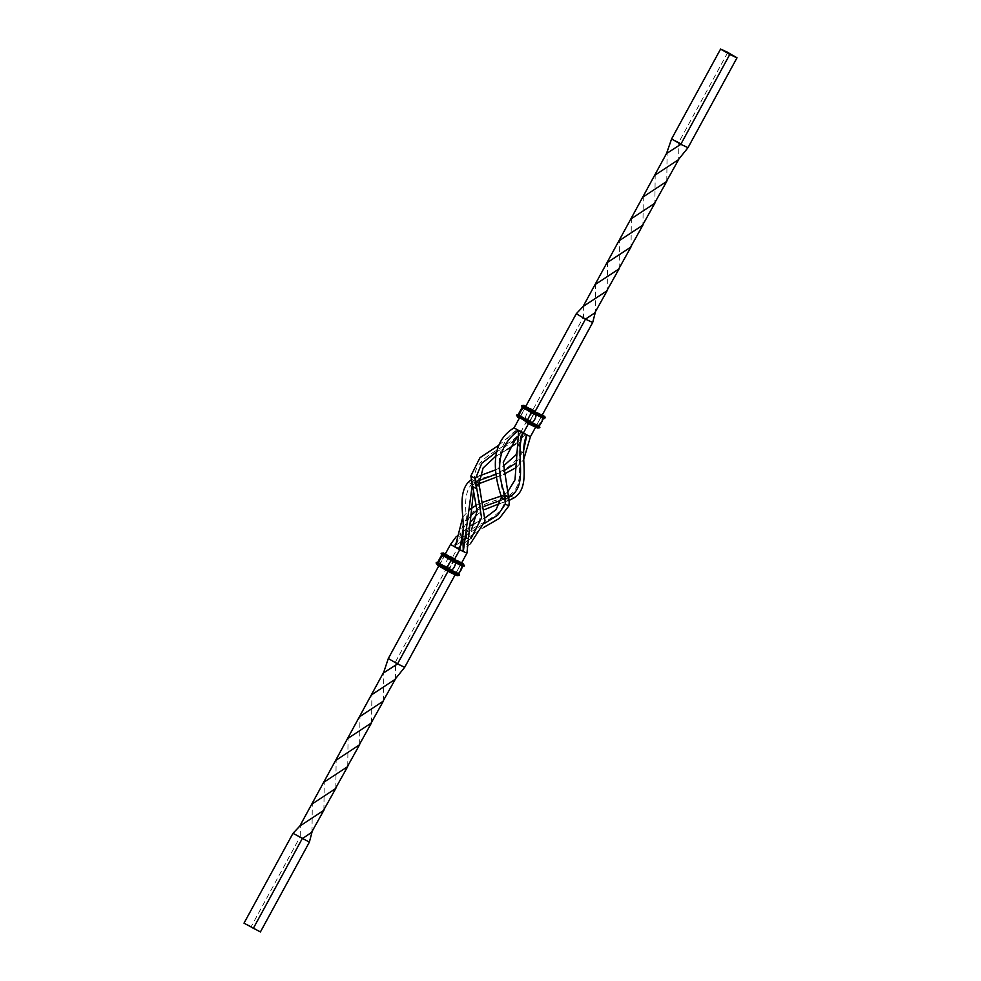 <?xml version="1.0" encoding="UTF-8"?>
<svg xmlns="http://www.w3.org/2000/svg" width="981" height="981" viewBox="0 0 981 981"><rect width="100%" height="100%" fill="white"/><g stroke="black" fill="none" stroke-linecap="round" stroke-linejoin="round"><path stroke-width="0.74" stroke-dasharray="4.91 3.68" d="M335.833 788.356L336.14 759.453M383.485 700.925L383.804 672.022M323.914 810.196L324.221 781.305M371.566 722.789L371.897 693.886M438.801 565.902L445.202 554.155M447.986 571.298L448.391 570.562M454.068 560.151L454.387 559.575A1.104 0.662 120.7 0 0 454.326 558.348L450.169 556.129A1.104 0.883 -65.1 0 0 448.93 556.681L442.198 553.542A1.104 0.883 114.9 0 1 443.338 552.953M312.007 832.072L312.314 803.157M359.659 744.616L359.978 715.738M293 833.323L300.211 836.67L300.382 825.009M347.74 766.492L348.071 737.577M395.404 679.085L395.527 661.856L457.747 547.729L450.537 544.381M388.317 658.496L404.699 667.288M444.896 554.719L439.218 565.117M501.279 498.618L504.896 500.285C502.039 522.088 462.762 525.313 454.142 546.061L467.361 538.128L464.908 536.987L458.728 548.771L463.755 536.448L460.641 534.596L455.123 547.091M463.755 536.448L484.651 523.351M456.484 536.313L471.26 525.387M475.196 523.229L485.288 517.76M462.787 517.012L470.23 509.127M476.57 505.141L483.363 502.051M463.302 528.489L470.549 515.687M477.06 510.255L484.246 506.343M500.984 500.285L505.031 499.01L501.266 496.778M452.118 558.066L460.849 563.695L455.613 573.91L461.021 563.805L455.638 573.493L460.935 563.781L453.933 560.531M455.159 574.743L455.613 573.91M260.406 931.95L251.234 926.518L300.211 836.67L309.383 842.115M251.234 926.518L244.011 923.158M452.008 558.459L446.441 568.477M478.986 483.78L474.399 481.07L474.865 484.025C486.883 515.761 479.182 534.522 457.747 547.729L466.919 553.174M464.908 536.987L471.469 529.924M474.546 482.505L471.138 480.923M500.445 496.288L503.118 495.184L507.704 497.907L505.031 499.01M514.044 497.894L509.458 495.184L505.276 497.367L501.867 495.773M505.276 497.367L500.261 499.157C476.276 504.835 463.069 516.656 460.641 534.596M467.361 538.128L483.388 527.619M470.377 543.768L462.333 550.451L469.494 539.697L466.38 537.846L458.728 548.771L465.227 537.318L470.978 521.402M500.028 503.412L504.847 501.88L500.261 499.157M477.036 514.645L484.773 509.531M465.227 537.318L462.762 536.178M504.847 501.88L509.862 500.077M506.454 498.495L509.102 499.734M472.155 485.803L475 482.738L478.618 484.418L473.516 490.99M466.38 537.846C469.151 521.132 460.138 497.171 471.836 483.964L479.905 478.777C510.071 471.579 525.399 456.619 525.877 433.909L530.463 436.619M478.618 484.418L479.672 483.621L475.331 481.046M479.451 486.735L474.865 484.025M474.399 481.07C472.204 453.872 510.034 449.114 521.291 431.186L514.081 427.826M498.642 445.313L517.686 429.506C496.153 442.603 495.147 468.513 504.761 497.686L501.156 496.018M469.494 539.697L471.26 538.042M504.896 500.285L504.761 497.686M509.274 501.622L504.933 499.047M503.118 495.184L507.533 492.229M518.667 430.549L522.272 432.229L517.686 429.506M509.458 495.184C528.452 483.081 513.051 451.481 522.272 432.229L516.582 437.416M583.683 305.398L583.511 317.059L527.067 420.469L519.709 417.489L525.276 407.483L520.151 417.305L528.992 422.541L534.559 412.523L529.384 422.737A1.104 0.883 -65.1 0 0 529.63 424.16L518.777 417.734L536.116 427.029L529.63 424.16M519.292 418.274L519.709 417.489M534.424 412.903L528.477 423.669M544.933 418.053L534.89 411.971L534.559 412.523M471.836 483.964L468.219 482.284M507.704 497.907L508.71 497.33M475 482.738L477.342 481.279L478.973 482.039M479.905 478.777L476.3 477.097L471.726 479.378L476.067 481.953M471.726 479.378L470.978 479.856M455.625 574.658L438.286 565.363L455.625 574.658A1.104 0.662 -59.3 0 1 455.552 573.407L446.993 568.342L452.29 558.63A1.104 0.662 120.7 0 1 453.43 557.931L445.288 554.007M437.624 565.203L437.134 564.676A1.104 0.883 114.9 0 1 436.901 563.253L457.661 574.388A1.104 0.662 -59.3 0 1 456.533 575.087L457.023 575.602M438.384 563.119L444.516 565.62L443.645 566.393A1.104 0.883 -65.1 0 0 443.878 567.815L447.974 570.01A1.104 0.662 120.7 0 0 449.102 569.311L449.335 568.207L458.458 573.885M450.23 556.153A1.104 0.883 -65.1 0 0 450.169 556.129L454.326 558.348M496.803 476.962L503.731 474.289M515.957 467.741L523.646 459.782M527.067 420.469L521.291 431.186L525.877 433.909L522.272 432.229L516.3 438.85M525.399 406.355A1.104 0.883 114.9 0 1 525.362 407.507L520.065 417.219A1.104 0.883 114.9 0 1 518.839 417.771L519.967 417.17L525.252 407.458L532.094 410.634L526.809 420.346A1.104 0.883 114.9 0 1 525.509 420.861M592.683 322.504L576.301 313.712M495.994 452.315L511.714 442.529M495.184 456.766L506.846 449.703M515.614 444.001L525.877 433.909M526.858 434.939L522.272 432.229L515.454 455.38M655.198 174.275L654.867 203.177M607.521 261.694L607.214 290.584M619.134 268.745L619.452 239.842M666.786 181.313L667.105 152.423M526.932 420.849L527.484 420.714A1.104 0.662 120.7 0 0 527.52 421.94L536.484 427.262L536.129 425.864L541.782 415.883L536.043 425.779A1.104 0.662 120.7 0 0 536.116 427.029M536.104 426.281L535.651 427.115M476.3 477.097L479.721 475.785M495.54 469.887L503.106 466.294M477.342 481.279L479.022 480.567M496.239 474.154L503.363 471.187M515.798 463.179L523.67 450.426M527.202 420.542L532.609 410.438M727.816 52.398L678.827 142.245L671.617 138.885M688 147.677L678.827 142.245L678.705 159.474M631.372 217.966L631.041 246.881M643.278 196.126L642.96 225.005M595.614 283.546L595.308 312.461M444.552 565.645L449.335 568.207M442.615 555.344L441.364 553.235M441.094 553.725L453.565 560.433L454.399 559.599L448.673 557.159L464.172 566.16M462.958 563.474A1.104 0.662 -59.3 0 1 462.958 564.676L462.125 565.51L462.701 566.111M727.448 53.06L725.866 52.152L727.595 52.753M728.037 53.281L729.901 54.274L728.662 53.366M726.529 52.312L727.779 53.109L726.627 52.238M726.124 52.312L725.241 51.686M725.18 51.785L726.357 52.226M727.313 52.864L726.627 52.508M729.459 53.857L730.305 54.225L729.41 53.624M730.195 54.127L731.409 54.875L730.281 54.09M731.777 55.095L730.98 54.728L731.838 54.997M726.001 51.956L726.946 52.483L726.05 51.821M728.393 53.366L729.177 53.673M729.116 53.771L728.16 53.072M729.508 54.004L730.22 54.188L729.594 53.783M729.656 54.188L730.465 54.568L729.705 54.09M730.379 54.519L731.103 54.961M730.244 54.495L731.201 55.095L730.293 54.396M731.127 55.01L732.01 55.476L731.188 54.911M530.721 408.525L534.853 410.745A1.104 0.662 120.7 0 0 534.817 410.72A1.104 0.662 120.7 0 1 534.89 411.971L529.421 409.052A1.104 0.883 114.9 0 1 530.721 408.525L534.853 410.745M532.352 410.757L532.094 410.634A1.104 0.883 114.9 0 0 531.861 409.212L542.15 415.184M518.115 417.575L528.465 422.382L537.514 427.974M461.83 565.363A9.418 5.616 -59.3 0 1 457.587 573.137L449.028 568.06A9.418 5.616 120.7 0 0 453.271 560.298L462.946 566.111L455.576 562.763L441.806 554.731L453.271 560.298M457.587 573.137L458.703 573.897M437.575 562.505L449.028 568.06M523.106 407.716L521.585 406.097M522.542 407.115L534.62 412.461L521.855 405.607M534.056 412.805L543.192 418.482M524.369 420.187A1.104 0.883 114.9 0 1 524.124 418.764L525.007 417.992L538.949 426.257M518.875 415.49L525.043 418.016M542.8 418.262L536.067 415.135A9.418 7.541 -65.1 0 0 536.067 415.135L522.922 407.336L542.8 418.262A9.418 7.541 -65.1 0 1 542.8 418.311M539.194 426.269L538.079 425.509A9.418 5.616 120.7 0 0 542.321 417.747M538.079 425.509L518.054 414.889M453.798 560.458L444.785 555.111M444.945 554.007A1.104 0.662 120.7 0 1 444.957 555.221L439.476 564.798L446.576 568.097M453.504 559.072A1.104 0.662 -59.3 0 1 453.516 560.286L448.219 569.998L439.66 564.933A1.104 0.662 120.7 0 1 438.532 565.62M448.501 570.169L448.219 569.998A1.104 0.662 -59.3 0 1 447.091 570.697M444.516 553.738L444.773 555.087L451.873 558.385M451.37 556.84A1.104 0.883 -65.1 0 1 451.616 558.263L446.318 567.974A1.104 0.883 -65.1 0 1 445.08 568.526L447.029 569.569A1.104 0.662 120.7 0 0 447.066 569.593M444.908 553.983A1.104 0.883 114.9 0 1 444.871 555.136L439.574 564.848A1.104 0.883 114.9 0 1 438.286 565.363M455.38 560.077A1.104 0.883 114.9 0 0 454.191 560.654L448.648 570.243M461.634 562.984A1.104 0.662 -59.3 0 0 460.849 563.695L460.935 563.781A1.104 0.883 -65.1 0 1 462.1 563.204M446.711 568.171L446.993 568.342A1.104 0.662 120.7 0 0 447.029 569.569L455.993 574.891L455.748 573.542L461.033 563.83L462.309 563.302M449.139 571.788A1.104 0.883 114.9 0 1 448.906 570.366L455.638 573.493A1.104 0.883 -65.1 0 0 455.871 574.927M456.533 575.087L447.974 570.01M443.878 567.815L437.134 564.676M461.659 562.812L453.43 557.931M445.018 568.49A1.104 0.883 -65.1 0 0 445.08 568.526L438.2 565.326L439.476 564.798L444.773 555.087M527.57 423.069A1.104 0.662 -59.3 0 0 528.71 422.37L534.289 412.829M525.007 406.109L525.252 407.458L520.151 417.305A1.104 0.662 -59.3 0 1 519.01 417.992M436.067 562.947L437.808 562.518M458.789 573.836L457.906 573.284L457.661 574.388L459.145 575.393M464.442 565.681L454.399 559.599M529.127 422.615L536.129 425.864A1.104 0.883 -65.1 0 0 536.362 427.299M533.995 411.444A1.104 0.662 -59.3 0 1 534.007 412.658L525.448 407.593A1.104 0.662 -59.3 0 0 525.436 406.379M436.337 562.456L459.415 574.903M536.215 425.889L527.484 420.714L532.499 410.831M542.591 415.576A1.104 0.883 -65.1 0 0 541.426 416.152L534.682 413.026A1.104 0.883 -65.1 0 1 535.859 412.449M448.783 557.87L442.051 554.743M462.125 565.51L453.565 560.433M533.909 410.303A1.104 0.662 120.7 0 0 532.781 411.002L541.34 416.067A1.104 0.662 120.7 0 1 542.125 415.368M531.861 409.212L525.767 406.379M527.52 421.94A1.104 0.662 120.7 0 0 527.557 421.965L518.839 417.771A1.104 0.883 114.9 0 1 518.777 417.734M529.274 410.242L522.689 405.913A1.104 0.883 114.9 0 1 523.829 405.325M534.89 411.971L543.449 417.048A1.104 0.662 120.7 0 0 543.449 415.846M528.465 422.382A1.104 0.662 120.7 0 0 529.593 421.683L516.558 415.319M517.625 417.048A1.104 0.883 114.9 0 1 517.392 415.625L516.828 414.84M537.024 427.458A1.104 0.662 120.7 0 0 538.152 426.76L518.299 414.889M539.636 427.765L529.593 421.683L529.826 420.579M449.175 558.103A9.418 7.541 -65.1 0 0 444.933 565.865M438.2 562.738A9.418 7.541 114.9 0 1 442.431 554.964M544.663 418.544L542.616 417.881M539.906 427.275L538.422 426.281L538.385 425.656L539.28 426.208M518.679 415.11A9.418 7.541 114.9 0 1 522.922 407.336M525.424 418.237A9.418 7.541 114.9 0 1 529.654 410.475M529.519 420.432A9.418 5.616 120.7 0 0 533.762 412.67M323.374 810.637L323.988 809.497M371.014 723.218L371.64 722.09M312.081 831.373L311.468 832.513M359.733 743.929L359.12 745.057M335.294 788.798L335.907 787.669M382.946 701.366L383.559 700.226M347.2 766.934L347.814 765.793M394.865 679.514L395.478 678.386M654.94 202.478L654.315 203.607M607.288 289.886L606.675 291.026M666.246 181.755L666.872 180.614M618.594 269.186L619.207 268.058M643.033 224.318L642.42 225.446M595.381 311.762L594.768 312.902M536.227 425.913L541.524 416.202L542.8 415.674M678.778 158.775L678.165 159.903M631.114 246.182L630.501 247.322M437.575 562.395L457.906 573.284M518.066 414.767L538.397 425.656"/><path stroke-width="1.47" d="M293 833.323L244.011 923.158L260.406 931.95L309.383 842.115L293 833.323L299.769 826.125L323.374 810.637L335.833 788.356M299.769 826.125L347.47 738.693L371.014 723.218L383.485 700.925M347.47 738.693L383.804 672.022L388.317 658.496L439.218 565.117M253.184 928.602L302.173 838.755L311.468 832.513L323.914 810.196M335.539 760.557L359.12 745.057L371.566 722.789M383.203 673.138L397.489 663.941L388.317 658.496M371.296 694.989L394.865 679.514L404.699 667.288L397.489 663.941L448.391 570.562M454.068 560.151L459.709 549.814L450.537 544.381L456.484 536.313M444.896 554.719L450.537 544.381M309.383 842.115L312.007 832.072M323.607 782.421L347.2 766.934L359.659 744.616M311.713 804.261L335.294 788.798L347.74 766.492M359.377 716.853L382.946 701.366L395.404 679.085M484.651 523.351L497.735 515.135L505.276 504.173L504.982 495.098C494.694 465.816 499.255 444.295 518.667 430.549L523.253 433.271L528.882 422.934M507.533 492.229L515 479.844L518.667 430.549L514.081 427.826C492.536 440.923 491.542 466.833 501.156 496.018L501.328 497.379L505.669 499.954M501.328 497.379L496.079 509.63L485.288 517.76M471.26 525.387L475.196 523.229M455.123 547.091L462.787 517.012M470.23 509.127L476.57 505.141M483.363 502.051L500.445 496.288L501.266 496.778M461.291 563.511L466.919 553.174L459.709 549.814L463.302 528.489M470.549 515.687L477.06 510.255M484.246 506.343L500.984 500.285M404.699 667.288L455.613 573.91M471.469 529.924L477.097 511.162L470.843 475.969L479.93 457.771L498.642 445.313M500.445 496.288L501.867 495.773M505.276 504.173L508.894 505.853L509.274 501.622L503.265 462.321L516.582 437.416M504.982 495.098L508.599 496.766M483.388 527.619L499.427 518.324L508.894 505.853M470.978 521.402L477.036 514.645M484.773 509.531L500.028 503.412M471.726 479.378L468.219 482.284C456.533 495.491 465.534 519.452 462.762 536.178L463.314 551.494L472.155 485.803M509.176 500.359L514.044 497.894C533.039 485.803 517.637 454.203 526.858 434.939L523.253 433.271C513.688 453.504 530.721 486.919 507.704 497.907M509.102 499.734L509.862 500.077M466.919 553.174L473.516 490.99M478.973 482.039L480.948 482.959L478.618 484.418M470.377 543.768L485.043 521.009L478.986 483.78L483.081 468.011L495.184 456.766M472.266 486.257L476.852 488.967L475.724 483.633L479.133 485.227M470.843 475.969L475.429 478.691L475.724 483.633M471.26 538.042L481.585 517.821L476.852 488.967M525.387 407.09L576.301 313.712L585.473 319.144L534.559 412.523M514.081 427.826L519.709 417.489M450.414 572.536L457.023 575.602A1.104 0.883 -65.1 0 0 458.311 575.087L451.579 571.948A1.104 0.883 114.9 0 1 450.279 572.475L446.183 570.28A1.104 0.662 -59.3 0 1 446.11 569.029L437.551 563.952A1.104 0.662 120.7 0 0 437.624 565.203L446.11 570.231M462.885 563.425A1.104 0.662 -59.3 0 1 462.922 563.45L452.535 558.618L443.424 552.99A1.104 0.883 114.9 0 1 443.486 553.026M455.38 560.077A1.104 0.883 114.9 0 1 455.491 560.139L445.288 554.007M480.948 482.959L496.803 476.962M503.731 474.289L515.957 467.741M523.646 459.782L530.463 436.619L526.858 434.939L523.67 450.426M475.429 478.691L481.818 463.24L495.994 452.315M511.714 442.529L516.3 438.85M506.846 449.703L515.614 444.001M666.504 153.526L671.617 138.885L680.789 144.33L666.504 153.526L630.771 219.082L654.315 203.607L666.786 181.313M654.867 203.177L642.42 225.446L618.839 240.946L583.683 305.398L583.082 306.513L606.675 291.026L619.134 268.745M607.214 290.584L594.768 312.902L585.473 319.144L592.683 322.504L541.782 415.883M576.301 313.712L583.082 306.513M618.839 240.946L630.771 219.082M536.104 426.281L530.463 436.619M479.721 475.785L495.54 469.887M503.106 466.294L515.454 455.38M479.022 480.567L496.239 474.154M503.363 471.187L515.798 463.179M678.705 159.474L666.246 181.755L642.678 197.242M631.041 246.881L618.594 269.186L595.013 284.649M671.617 138.885L720.594 49.05L729.766 54.482L680.789 144.33L688 147.677L678.165 159.903L654.597 175.378M642.96 225.005L630.501 247.322L606.908 262.81M595.308 312.461L592.683 322.504M729.766 54.482L736.989 57.842L727.816 52.398L720.594 49.05M731.581 55.144L730.771 54.728L731.532 55.243M729.619 54.041L730.526 54.47L729.619 54.041M729.263 53.808L729.962 54.176L729.263 53.808M728.932 53.563L727.816 52.949L728.932 53.563M726.995 52.459L727.694 52.827L726.995 52.459M726.7 52.226L726.026 51.883L726.7 52.226M725.842 51.723L725.192 51.355L725.842 51.723M731.924 55.059L731.041 54.629L731.924 55.059M730.33 54.249L729.521 53.734L730.355 54.225M727.313 52.864L725.241 51.686L727.313 52.864M736.989 57.842L688 147.677M459.415 574.903L458.311 575.087L459.415 574.903L457.906 573.284L451.726 570.758L437.808 562.518M462.958 563.474A1.104 0.662 -59.3 0 0 462.922 563.45L464.172 566.16L455.993 563.008L451.174 560.421L451.407 559.317A1.104 0.662 -59.3 0 1 452.535 558.618M543.449 415.846A1.104 0.662 120.7 0 0 543.413 415.821L533.026 410.99L523.915 405.361A1.104 0.883 114.9 0 1 523.977 405.398M542.15 415.184L533.934 411.407A1.104 0.662 -59.3 0 1 533.995 411.444M535.982 412.51A1.104 0.883 -65.1 0 0 535.92 412.474L525.399 406.355A1.104 0.662 -59.3 0 0 525.375 406.342L525.129 406.073A1.104 0.883 114.9 0 1 525.399 406.355A1.104 0.662 -59.3 0 1 525.436 406.379M530.905 424.908L537.514 427.974A1.104 0.883 -65.1 0 0 537.576 428.01L530.831 424.871A1.104 0.883 -65.1 0 1 530.77 424.847L526.674 422.652A1.104 0.662 -59.3 0 1 526.601 421.401L518.311 415.834L532.327 423.841L539.906 427.275L538.397 425.656L532.217 423.13L518.299 414.889M462.946 566.111L458.703 573.897L458.078 573.664A9.418 7.541 -65.1 0 0 462.309 565.939M455.576 562.8A9.418 7.541 114.9 0 1 451.346 570.525L458.078 573.664M451.346 570.525L437.575 562.505L441.806 554.731M544.663 418.544L531.653 412.78L544.099 417.747A1.104 0.883 -65.1 0 0 543.866 416.324M522.297 407.103L518.054 414.889L527.729 420.702L539.194 426.269L543.425 418.495M455.491 560.139L453.48 559.06A1.104 0.662 -59.3 0 1 453.504 559.072M438.384 563.119L437.551 563.952L436.067 562.947L437.587 565.179L446.147 570.255L457.085 575.639L459.145 575.393M451.726 570.758L451.579 571.948L446.11 569.029L446.944 568.195M456.631 560.813A1.104 0.883 114.9 0 1 456.876 562.236L463.608 565.375A1.104 0.883 -65.1 0 0 463.375 563.952M443.976 553.542A1.104 0.662 120.7 0 0 442.848 554.24L456.606 562.726L441.364 553.235L442.603 555.344L441.094 553.725M443.338 552.953A1.104 0.883 114.9 0 1 443.424 552.99L441.364 553.235M464.442 565.681L462.725 566.135L455.993 563.008L442.615 555.344L451.162 560.409M458.458 573.885L458.581 574.596L451.836 571.469L436.067 562.947M525.375 406.342L533.934 411.407M464.172 566.16L456.018 563.02M525.767 406.379L525.129 406.073M535.859 412.449A1.104 0.883 -65.1 0 1 535.92 412.474L542.751 415.662A1.104 0.883 -65.1 0 0 542.591 415.576M516.558 415.319L518.078 417.55A1.104 0.662 -59.3 0 0 518.115 417.575L518.078 417.55A1.104 0.662 -59.3 0 1 518.042 416.324L516.828 414.84L518.875 415.49M533.026 410.99A1.104 0.662 -59.3 0 0 531.898 411.689L523.069 407.09L531.628 412.78L523.094 407.716L521.855 405.607L537.355 414.607A1.104 0.883 -65.1 0 0 537.122 413.185M521.585 406.097L523.339 406.612A1.104 0.662 -59.3 0 1 524.467 405.913M523.829 405.325A1.104 0.883 114.9 0 1 523.915 405.361L521.855 405.607M544.933 418.053C545.338 417.035 544.835 416.287 543.413 415.821A1.104 0.662 120.7 0 0 543.376 415.797M526.638 422.627L530.831 424.871A1.104 0.883 -65.1 0 0 532.07 424.319L532.217 423.13M527.435 420.567L526.601 421.401L539.636 427.765L537.576 428.01A1.104 0.883 -65.1 0 0 538.802 427.458L538.949 426.257M442.897 555.516A9.418 5.616 120.7 0 0 438.679 563.253M447.238 568.33A9.418 5.616 -59.3 0 1 451.456 560.58M531.825 422.897A9.418 7.541 -65.1 0 0 536.067 415.171M527.729 420.702A9.418 5.616 -59.3 0 1 531.947 412.952M519.17 415.637A9.418 5.616 -59.3 0 1 523.388 407.888M538.569 426.036A9.418 7.541 -65.1 0 0 542.8 418.311M453.48 559.06L444.565 553.775M436.337 562.456L437.784 562.493M536.484 415.38L531.653 412.78M516.828 414.84L518.275 414.865"/></g></svg>
